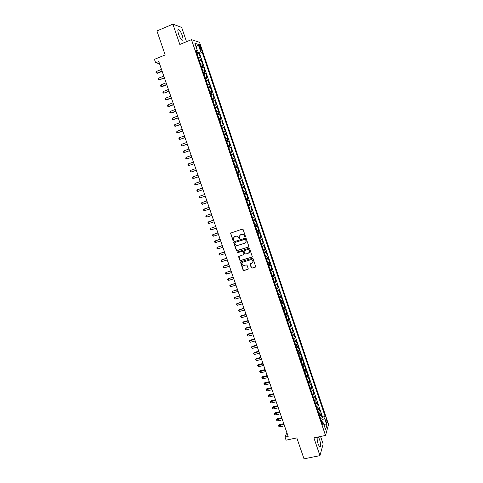 <?xml version="1.0" encoding="UTF-8"?>
<svg xmlns="http://www.w3.org/2000/svg" width="483" height="483" viewBox="0 0 483 483"><rect width="100%" height="100%" fill="white"/><g stroke="black" fill="none" stroke-linecap="round" stroke-linejoin="round"><path stroke-width="0.72" d="M245.201 237.081L245.491 236.489L243.136 229.576L242.279 229.123L230.548 233.15L232.927 240.407L233.518 240.721L233.814 240.395L233.428 238.034L234.786 236.549L235.728 236.253C236.984 236 237.89 236.477 238.445 237.696L239.345 238.904L239.646 238.572L239.248 236.241L240.625 234.72L241.572 234.424C242.84 234.164 243.746 234.647 244.301 235.867L245.201 237.081M240.166 234.931L241.742 234.303C243.009 234.044 243.915 234.527 244.464 235.746L244.772 236.64L245.406 236.942M230.916 232.715L230.747 233.422L233.102 240.28L233.718 240.588M234.346 236.748L235.903 236.133C237.159 235.879 238.065 236.356 238.614 237.576L239.544 238.771M317.259 437.193C316.969 438.95 317.283 441.305 318.2 444.257L319.734 447.059C320.966 446.853 320.911 444.318 319.583 439.464L318.369 436.958M182.236 35.458C181.149 32.458 180.002 30.483 178.807 29.541C177.587 29.113 177.521 30.677 178.595 34.221C179.694 37.233 180.835 39.208 182.019 40.131C183.238 40.548 183.311 38.99 182.236 35.458M326.725 420.313L326.091 419.123C325.627 419.178 325.663 420.186 326.206 422.148L326.834 423.331C327.305 423.271 327.263 422.269 326.725 420.313M251.226 267.691L252.078 268.143L255.259 267.202L255.7 266.694L253.086 258.767L252.235 258.314L240.926 261.714L240.492 262.191L243.112 270.094L243.951 270.546L247.773 269.417L248.184 268.59L247.073 265.354L246.227 264.901L244.332 265.463C242.792 265.596 242.013 264.877 242.001 263.32L243.154 262.034L250.599 259.8C252.12 259.661 252.905 260.361 252.947 261.901L251.776 263.241L250.091 264.11L251.226 267.691L252.235 267.993L255.592 266.966M186.51 41.695L181.662 27.416L172.896 24.15L156.927 30.948L165.168 54.929L154.451 59.349L155.647 62.814L158.786 61.522L288.182 436.427L285.042 437.097L286.099 440.158L296.81 437.882L304.018 458.85L319.957 455.626L323.139 444.004L320.585 436.493M172.896 24.15L179.821 44.466L191.473 39.636L325.536 435.449L313.914 437.9L319.957 455.626M248.419 247.139L248.836 246.3L246.227 238.644L245.37 238.191L234.062 241.711L233.657 242.551L236.265 250.152L237.111 250.605L248.709 246.952M249.663 248.727L252.289 256.684L251.848 257.185L240.54 260.591L239.695 260.138L238.56 256.539L243.559 254.68L243.969 253.847L243.227 251.685L242.381 251.232L237.618 252.687L237.014 252.114L248.805 248.268L249.663 248.727M320.495 418.387L322.252 418L321.02 414.36L320.706 415.386L319.879 412.947L318.961 413.865M318.436 412.319L320.199 411.927L318.961 408.274L318.641 409.282L317.814 406.843L316.89 407.743M316.377 406.233L318.14 405.841L316.902 402.182L316.57 403.172L315.743 400.721L314.813 401.608M314.312 400.141L316.075 399.743L314.831 396.072L314.493 397.044L313.666 394.587L312.73 395.462M312.247 394.031L314.004 393.627L312.767 389.956L312.416 390.904L311.583 388.441L310.647 389.304M310.177 387.915L311.933 387.505L310.69 383.822L310.334 384.752L309.5 382.282L308.559 383.134M308.1 381.781L309.857 381.365L308.613 377.676L308.251 378.581L307.411 376.112L306.464 376.951M306.017 375.635L307.78 375.213L306.53 371.518L306.162 372.405L305.322 369.93L304.362 370.751M303.934 369.477L305.691 369.048L304.441 365.347L304.067 366.211L303.227 363.735L302.261 364.544M301.845 363.307L303.602 362.872L302.346 359.159L301.966 360.01L301.126 357.523L300.154 358.32M299.75 357.124L301.513 356.683L300.251 352.964L299.858 353.791L299.019 351.298L298.041 352.083M297.649 350.924L299.412 350.483L298.15 346.752L297.751 347.561L296.906 345.067L295.928 345.834M295.548 344.717L297.311 344.264L296.049 340.533L295.638 341.318L294.793 338.818L293.809 339.573M293.441 338.492L295.204 338.04L293.936 334.296L293.525 335.057L292.674 332.552L291.684 333.3M291.334 332.256L293.09 331.797L291.823 328.048L291.4 328.79L290.549 326.279L289.552 327.009M289.214 326.007L290.977 325.542L289.703 321.787L289.275 322.505L288.423 319.988L287.421 320.706M287.095 319.746L288.858 319.275L287.584 315.508L287.144 316.208L286.292 313.69L285.284 314.391M284.97 313.473L286.733 312.996L285.453 309.223L285.012 309.899L284.155 307.375L283.141 308.063M282.839 307.182L284.602 306.699L283.322 302.919L282.869 303.578L282.012 301.042L280.991 301.718M280.708 300.885L282.47 300.396L281.191 296.604L280.726 297.238L279.868 294.702L278.842 295.367M278.57 294.57L280.333 294.075L279.047 290.277L278.576 290.893L277.719 288.345L276.681 288.997M276.427 288.242L278.19 287.741L276.904 283.932L276.427 284.529L275.564 281.981L274.525 282.615M274.278 281.897L276.041 281.396L274.755 277.58L274.266 278.154L273.402 275.6L272.358 276.216M272.128 275.545L273.891 275.032L272.599 271.211L272.104 271.76L271.241 269.2L270.184 269.81M269.973 269.176L271.736 268.657L270.438 264.829L269.937 265.354L269.067 262.794L268.011 263.386M267.811 262.794L269.574 262.269L268.276 258.429L267.763 258.942L266.894 256.37L265.831 256.944M265.644 256.401L267.407 255.869L266.109 252.023L265.59 252.506L264.72 249.934L263.646 250.496M263.476 249.989L265.239 249.457L263.935 245.599L263.41 246.064L262.535 243.48L261.46 244.03M261.303 243.565L263.066 243.027L261.756 239.163L261.225 239.604L260.349 237.02L259.268 237.551M259.123 237.129L260.886 236.585L259.576 232.715L259.033 233.132L258.157 230.542L257.065 231.061M256.938 230.681L258.701 230.131L257.391 226.249L256.841 226.648L255.96 224.046L254.867 224.553M254.752 224.215L256.515 223.659L255.199 219.771L254.638 220.145L253.756 217.543L252.657 218.032M252.555 217.742L254.324 217.175L253.001 213.281L252.434 213.631L251.552 211.023L250.442 211.5M250.357 211.252L252.126 210.679L250.804 206.772L250.224 207.104L249.343 204.49L248.226 204.949M248.159 204.744L249.922 204.17L248.594 200.258L248.014 200.56L247.127 197.939L246.004 198.386M245.95 198.223L247.713 197.644L246.384 193.719L245.793 194.003L244.905 191.377L243.776 191.811M243.74 191.691L245.503 191.105L244.175 187.175L243.571 187.434L242.677 184.802L241.548 185.218M241.524 185.146L243.287 184.554L241.953 180.612L241.343 180.853L240.449 178.215L239.308 178.613M239.302 178.583L241.065 177.986L239.731 174.037L239.109 174.254L238.216 171.61L237.068 171.996M238.216 171.61L238.837 171.405L237.497 167.45L235.734 168.06M235.722 168.018L236.869 167.637L235.976 164.993L236.604 164.806L235.263 160.845L233.5 161.461M233.476 161.376L234.629 161.014L233.73 158.358L234.37 158.201L233.029 154.228L231.26 154.85M231.218 154.717L232.383 154.373L231.484 151.71L232.13 151.577L230.783 147.593L229.02 148.221M228.96 148.046L230.131 147.713L229.226 145.045L229.884 144.936L228.537 140.945L226.769 141.579M226.696 141.362L227.873 141.042L226.968 138.373L227.632 138.283L226.279 134.286L224.517 134.926M224.426 134.66L225.609 134.359L224.704 131.678L225.38 131.618L224.021 127.609L222.258 128.255M222.156 127.947L223.345 127.657L222.434 124.976L223.122 124.934L221.763 120.919L219.994 121.571M219.874 121.215L221.075 120.943L220.163 118.257L220.852 118.238L219.493 114.217L217.73 114.876M217.591 114.471L218.793 114.217L217.881 111.519L218.582 111.531L217.223 107.498L215.454 108.162M215.303 107.715L216.517 107.474L215.599 104.775L216.312 104.805L214.941 100.76L213.178 101.436M213.009 100.941L214.229 100.718L213.311 98.007L214.029 98.067L212.659 94.016L210.896 94.692M210.715 94.149L211.934 93.944L211.017 91.227L211.747 91.311L210.371 87.254L208.608 87.936M208.408 87.345L209.64 87.157L208.716 84.434L209.453 84.543L208.082 80.474L206.313 81.162M206.102 80.528L207.34 80.353L206.416 77.624L207.159 77.757L205.782 73.682L204.019 74.376M203.784 73.694L205.027 73.537L204.104 70.802L204.858 70.959L203.482 66.871L201.713 67.578M201.465 66.847L202.715 66.702L201.791 63.967L202.558 64.148L201.169 60.049L199.141 59.983M199.407 60.761L201.169 60.049M199.31 46.471L201.091 50.256C201.544 50.425 201.562 49.803 201.133 48.385L199.346 44.599C198.893 44.43 198.881 45.058 199.31 46.471M191.473 39.636L199.582 42.347L328.549 424.424L325.536 435.449M322.252 418L322.535 417.052L325.18 416.473L202.22 52.339L200.747 51.904L196.756 52.937M325.18 416.473L324.6 418.459L326.864 425.161L325.614 429.653L323.314 422.866L322.71 424.937L195.935 50.504L197.475 50.957L194.872 43.259L198.187 44.327L200.747 51.904M322.535 417.052L199.57 53.414L198.857 53.215L200.246 57.32L198.211 57.236M202.715 66.702L203.482 66.871M205.027 73.537L205.782 73.682M207.34 80.353L208.082 80.474M209.64 87.157L210.371 87.254M211.934 93.944L212.659 94.016M214.229 100.718L214.941 100.76M216.517 107.474L217.223 107.498M218.793 114.217L219.493 114.217M221.075 120.943L221.763 120.919M223.345 127.657L224.021 127.609M225.609 134.359L226.279 134.286M227.873 141.042L228.537 140.945M230.131 147.713L230.783 147.593M232.383 154.373L233.029 154.228M234.629 161.014L235.263 160.845M236.869 167.637L237.497 167.45M241.065 177.986L240.449 178.215M243.287 184.554L242.677 184.802M245.503 191.105L244.905 191.377M247.713 197.644L247.127 197.939M249.922 204.17L249.343 204.49M252.126 210.679L251.552 211.023M254.324 217.175L253.756 217.543M256.515 223.659L255.96 224.046M258.701 230.131L258.157 230.542M260.886 236.585L260.349 237.02M263.066 243.027L262.535 243.48M265.239 249.457L264.72 249.934M267.407 255.869L266.894 256.37M269.574 262.269L269.067 262.794M271.736 268.657L271.241 269.2M273.891 275.032L273.402 275.6M276.041 281.396L275.564 281.981M278.19 287.741L277.719 288.345M280.333 294.075L279.868 294.702M282.47 300.396L282.012 301.042M284.602 306.699L284.155 307.375M286.733 312.996L286.292 313.69M288.858 319.275L288.423 319.988M290.977 325.542L290.549 326.279M293.09 331.797L292.674 332.552M295.204 338.04L294.793 338.818M297.311 344.264L296.906 345.067M299.412 350.483L299.019 351.298M301.513 356.683L301.126 357.523M303.602 362.872L303.227 363.735M305.691 369.048L305.322 369.93M307.78 375.213L307.411 376.112M309.857 381.365L309.5 382.282M311.933 387.505L311.583 388.441M314.004 393.627L313.666 394.587M316.075 399.743L315.743 400.721M318.14 405.841L317.814 406.843M320.199 411.927L319.879 412.947M322.566 422.655L321.72 420.162L321.135 420.288M197.348 52.695L196.907 51.391M155.647 62.814L159.475 63.569L286.836 432.587L285.042 437.097M197.094 53.933L198.857 53.215M199.57 53.414L202.22 52.339M196.376 51.802L197.475 50.957M201.791 63.967L200.542 64.1M204.104 70.802L202.86 70.959M206.416 77.624L205.172 77.799M208.716 84.434L207.485 84.622M211.017 91.227L209.791 91.432M213.311 98.007L212.091 98.224M215.599 104.775L214.386 105.004M217.881 111.519L216.68 111.772M220.163 118.257L218.962 118.522M222.434 124.976L221.244 125.254M224.704 131.678L223.52 131.974M226.968 138.373L225.79 138.681M229.226 145.045L228.054 145.377M231.484 151.71L230.319 152.048M233.73 158.358L232.571 158.714M235.976 164.993L234.823 165.361M237.968 174.647L239.109 174.254M240.208 181.258L241.343 180.853M242.442 187.857L243.571 187.434M244.67 194.444L245.793 194.003M246.891 201.013L248.014 200.56M249.113 207.569L250.224 207.104M251.329 214.114L252.434 213.631M253.539 220.64L254.638 220.145M255.749 227.155L256.841 226.648M233.983 241.742L233.802 242.122M257.946 233.657L259.033 233.132M260.144 240.148L261.225 239.604M262.335 246.62L263.41 246.064M264.521 253.08L265.59 252.506M266.707 259.522L267.763 258.942M268.88 265.952L269.937 265.354M271.054 272.37L272.104 271.76M273.221 278.776L274.266 278.154M275.388 285.169L276.427 284.529M277.544 291.545L278.576 290.893M279.699 297.908L280.726 297.238M281.849 304.26L282.869 303.578M283.998 310.593L285.012 309.899M286.135 316.92L287.144 316.208M288.273 323.23L289.275 322.505M290.404 329.527L291.4 328.79M292.535 335.812L293.525 335.057M294.654 342.079L295.638 341.318M296.773 348.34L297.751 347.561M298.886 354.582L299.858 353.791M301 360.813L301.966 360.01M303.107 367.032L304.067 366.211M305.208 373.232L306.162 372.405M307.303 379.427L308.251 378.581M309.392 385.603L310.334 384.752M311.481 391.773L312.416 390.904M314.27 400.015L313.57 397.944L314.493 397.044M316.341 406.125L315.647 404.06L316.57 403.172M317.717 410.194L318.641 409.282M323.314 422.866L321.871 422.462M319.788 416.31L320.706 415.386M321.72 420.162L324.6 418.459M196.195 47.171L198.187 44.327M326.864 425.161L323.894 424.575M233.814 242.049L236.441 250.019L237.286 250.472L248.582 247.006M245.581 239.634L244.99 239.314L235.058 242.4L234.762 242.726L235.1 243.921C235.65 245.135 236.549 245.618 237.811 245.37L244.591 243.275L245.986 241.711L245.75 239.508L244.99 239.314M235.034 242.412L245.153 239.194M245.31 242.883L246.149 241.585L245.907 240.576M245.75 239.508L246.07 240.449M238.868 256.117L239.864 259.999L240.709 260.452L252.156 256.98M243.855 254.487L244.132 253.708L243.396 251.552L242.551 251.1L237.618 252.687M237.268 251.806L237.793 252.549M248.322 253.231L249.494 251.909C249.463 250.345 248.679 249.633 247.145 249.777L244.519 250.58L244.108 251.42L244.845 253.575L245.696 254.034L248.322 253.231M248.999 252.838L249.657 251.77C249.626 250.212 248.842 249.5 247.308 249.645L247.145 249.777M244.392 250.635L247.308 249.645M250.375 263.688L251.389 267.54M252.512 262.794L253.11 261.756C253.062 260.216 252.277 259.516 250.762 259.655L250.599 259.8M242.629 262.299L250.762 259.655M240.794 261.774L243.275 269.943L244.12 270.395L248.093 269.194M198.054 56.765L197.269 54.452M161.485 69.389L156.395 71.46L156.975 73.132L157.597 73.229L162.167 71.381M156.395 71.46L155.967 72.311L156.202 72.981L156.975 73.132L162.065 71.073M200.373 63.611L199.588 61.299M163.797 76.103L158.714 78.149L159.293 79.822L164.48 78.071M158.714 78.149L158.285 78.995L158.515 79.665L159.293 79.822L164.377 77.781M202.685 70.446L201.906 68.139M166.11 82.804L161.026 84.833L161.606 86.499L162.216 86.566L166.78 84.748M161.026 84.833L160.591 85.666L160.821 86.336L161.606 86.499L166.689 84.477M204.991 77.262L204.212 74.956M168.416 89.488L163.332 91.498L163.906 93.165L169.08 91.414M163.332 91.498L162.898 92.325L163.127 92.99L163.906 93.165L168.996 91.16M207.298 84.06L206.519 81.766M170.722 96.159L165.633 98.152L166.212 99.812L166.81 99.842L171.374 98.061M165.633 98.152L165.198 98.967L165.428 99.631L166.212 99.812L171.296 97.826M209.592 90.846L208.819 88.552M173.017 102.813L167.933 104.787L168.507 106.441L169.098 106.459L173.669 104.696M167.933 104.787L167.492 105.596L167.722 106.26L168.507 106.441L173.59 104.479M211.886 97.62L211.113 95.332M175.311 109.454L170.221 111.41L170.795 113.064L171.38 113.064L175.951 111.313M170.221 111.41L169.781 112.213L170.01 112.871L170.795 113.064L175.884 111.114M214.174 104.376L213.401 102.094M177.599 116.083L172.509 118.021L173.083 119.669L178.233 117.918M172.509 118.021L172.069 118.812L172.292 119.47L173.083 119.669L178.167 117.737M216.456 111.114L215.684 108.838M179.881 122.7L174.792 124.614L175.365 126.262L180.509 124.511M174.792 124.614L174.345 125.399L174.574 126.057L175.365 126.262L180.449 124.348M218.733 117.846L217.966 115.57M182.157 129.299L177.074 131.195L177.641 132.837L182.779 131.092M177.074 131.195L176.621 131.968L176.85 132.626L177.641 132.837L182.725 130.941M221.009 124.554L220.242 122.29M184.428 135.88L179.344 137.764L179.911 139.4L185.043 137.655M179.344 137.764L178.891 138.53L179.121 139.182L179.911 139.4L184.995 137.528M223.273 131.255L222.506 128.991M186.698 142.455L181.614 144.314L182.176 145.951L187.301 144.206M181.614 144.314L181.155 145.075L181.385 145.727L182.176 145.951L187.265 144.091M225.537 137.939L224.776 135.681M188.962 149.012L183.872 150.853L184.44 152.489L189.559 150.738M183.872 150.853L183.419 151.602L183.643 152.254L184.44 152.489L189.529 150.648M227.795 144.604L227.034 142.352M191.22 155.55L186.13 157.38L186.698 159.01L191.811 157.265M186.13 157.38L185.677 158.122L185.901 158.768L186.698 159.01L191.781 157.186M230.047 151.257L229.286 149.012M193.472 162.083L188.388 163.888L188.95 165.518L194.057 163.773M188.388 163.888L187.923 164.625L188.153 165.271L188.95 165.518L194.033 163.713M232.299 157.899L231.538 155.659M195.724 168.597L190.634 170.39L191.196 172.008L196.297 170.264M190.634 170.39L190.175 171.109L190.399 171.761L191.196 172.008L196.285 170.221M234.539 164.528L233.784 162.288M197.964 175.1L192.88 176.869L193.435 178.493L198.537 176.748M192.88 176.869L192.415 177.587L192.639 178.233L193.435 178.493L198.525 176.724M236.779 171.139L236.024 168.905M196.195 184.79L200.765 183.214L196.195 184.79M200.204 181.584L195.12 183.341L195.675 184.959L194.872 184.693L194.649 184.047L195.12 183.341M239.013 177.738L238.258 175.504M197.909 191.407L197.106 191.141L196.883 190.495L197.354 189.795L202.437 188.062L197.867 189.614L197.354 189.795L197.909 191.407L202.999 189.674M241.24 184.319L240.486 182.097M204.659 194.498L199.582 196.243L200.137 197.849L205.227 196.134M204.671 194.522L199.582 196.243L199.111 196.931L199.334 197.571L200.137 197.849M243.468 190.888L242.714 188.666M206.881 200.928L201.803 202.667L202.359 204.273L207.449 202.576M206.893 200.964L201.803 202.667L201.333 203.349L201.556 203.995L202.359 204.273M245.684 197.444L244.935 195.229M209.097 207.346L204.025 209.085L204.581 210.685L209.67 209.006M209.115 207.4L204.025 209.085L203.554 209.761L203.772 210.401L204.581 210.685M247.9 203.983L247.151 201.773M211.306 213.746L206.241 215.484L206.796 217.084L211.88 215.424M211.331 213.818L206.241 215.484L205.764 216.155L205.987 216.789L206.796 217.084M250.109 210.51L249.361 208.306M213.51 220.139L208.451 221.878L209.006 223.472L214.096 221.824M213.54 220.224L208.451 221.878L207.974 222.53L208.197 223.17L209.006 223.472M252.313 217.024L251.571 214.82M215.708 226.515L210.66 228.248L211.21 229.842L216.299 228.211M215.75 226.618L210.66 228.248L210.177 228.9L210.401 229.534L211.21 229.842M254.517 223.52L253.774 221.329M217.905 232.872L212.858 234.611L213.408 236.199L218.497 234.587M217.948 232.999L212.858 234.611L212.375 235.251L212.598 235.891L213.408 236.199M256.708 230.005L255.966 227.813M220.097 239.224L215.056 240.963L215.605 242.544L220.695 240.951M220.145 239.363L215.056 240.963L214.573 241.597L214.79 242.231L215.605 242.544M258.9 236.477L258.163 234.291M222.283 245.557L217.247 247.296L217.797 248.878L222.886 247.302M222.337 245.714L217.247 247.296L216.764 247.924L216.982 248.552L217.797 248.878M261.086 242.937L260.349 240.751M224.468 251.885L219.439 253.617L219.982 255.199L225.072 253.635M224.529 252.054L219.439 253.617L218.95 254.233L219.167 254.867L219.982 255.199M263.271 249.379L262.535 247.199M226.642 258.194L221.619 259.926L222.168 261.502L227.251 259.957M226.708 258.381L221.619 259.926L221.129 260.536L221.347 261.164L222.168 261.502M265.445 255.809L264.714 253.635M228.815 264.491L224.245 265.867L223.798 266.224L224.341 267.793L229.431 266.266M228.888 264.69L223.798 266.224L223.309 266.821L223.526 267.449L224.341 267.793M267.618 262.227L266.888 260.059M230.989 270.77L225.972 272.503L226.515 274.072L231.605 272.563M231.061 270.993L225.972 272.503L225.476 273.1L225.694 273.728L226.515 274.072M269.786 268.626L269.055 266.465M233.15 277.043L228.145 278.776L228.688 280.339L233.772 278.848M233.229 277.278L228.145 278.776L227.644 279.361L227.861 279.983L228.688 280.339M271.947 275.014L271.217 272.859M235.312 283.298L230.306 285.03L230.85 286.594L235.939 285.115M235.396 283.551L230.306 285.03L229.811 285.61L230.85 286.594M274.109 281.39L273.378 279.24M237.467 289.54L232.468 291.273L233.011 292.831L238.095 291.37M237.558 289.812L232.468 291.273L231.967 291.847L232.184 292.469L233.011 292.831M276.264 287.753L275.533 285.604M239.616 295.771L234.623 297.504L235.167 299.062L240.25 297.619M239.713 296.055L234.623 297.504L234.122 298.065L235.167 299.062M278.413 294.105L277.689 291.955M241.76 301.99L236.779 303.722L237.316 305.274L242.4 303.849M241.862 302.292L236.779 303.722L236.272 304.278L237.316 305.274M280.557 300.438L279.832 298.295M243.903 308.196L238.922 309.929L239.459 311.475L244.549 310.062M244.012 308.51L238.922 309.929L238.421 310.472L239.333 309.47M239.459 311.475L238.421 310.472M282.7 306.759L281.975 304.622M246.04 314.391L241.47 315.647L241.065 316.117L241.603 317.663L246.692 316.268M246.155 314.717L241.065 316.117L240.558 316.661L241.47 315.647M241.603 317.663L240.558 316.661M284.831 313.069L284.113 310.937M248.171 320.567L243.601 321.811L243.209 322.3L243.74 323.839L248.83 322.463M248.292 320.917L243.209 322.3L242.695 322.831L243.601 321.811M243.74 323.839L242.695 322.831M286.962 319.366L286.244 317.234M250.303 326.737L245.732 327.963L245.34 328.464L245.871 330.004L250.961 328.639M250.429 327.1L245.34 328.464L244.827 328.989L245.732 327.963M245.871 330.004L244.827 328.989M289.094 325.645L288.375 323.525M252.428 332.89L247.857 334.103L247.471 334.616L248.002 336.156L253.086 334.81M252.555 333.27L247.471 334.616L246.958 335.136L247.857 334.103M248.002 336.156L246.958 335.136M291.213 331.912L290.5 329.798M254.547 339.03L249.977 340.231L249.596 340.757L250.128 342.29L255.211 340.962M254.68 339.422L249.596 340.757L249.077 341.27L249.977 340.231M250.128 342.29L249.077 341.27M293.332 338.172L292.62 336.059M256.66 345.158L252.09 346.347L251.715 346.885L252.247 348.418L257.33 347.102M256.799 345.568L251.715 346.885L251.196 347.386L252.09 346.347M252.247 348.418L251.196 347.386M295.445 344.415L294.733 342.302M258.773 351.274L254.203 352.451L253.835 353.001L254.36 354.528L259.443 353.23M258.918 351.702L253.835 353.001L253.309 353.496L254.203 352.451M254.36 354.528L253.309 353.496M297.558 350.64L296.846 348.539M260.88 357.378L256.31 358.537L255.942 359.104L256.473 360.632L261.557 359.346M261.031 357.818L255.942 359.104L255.422 359.594L256.31 358.537M256.473 360.632L255.422 359.594M299.659 356.859L298.947 354.757M262.981 363.47L258.411 364.617L258.055 365.196L258.58 366.718L263.664 365.45M263.138 363.922L257.53 365.673L258.411 364.617M258.58 366.718L257.53 365.673M301.76 363.059L301.054 360.964M265.076 369.549L260.512 370.678L260.156 371.276L260.681 372.791L265.765 371.542M265.239 370.02L259.631 371.747L260.512 370.678M260.681 372.791L259.631 371.747M303.855 369.254L303.149 367.158M267.171 375.617L262.601 376.734L262.257 377.338L262.776 378.853L267.866 377.621M267.341 376.1L261.726 377.803L262.601 376.734M262.776 378.853L261.726 377.803M305.95 375.43L305.244 373.341M269.26 381.673L264.696 382.771L264.352 383.393L264.871 384.903L269.955 383.683M269.436 382.168L263.821 383.852L264.696 382.771M264.871 384.903L263.821 383.852M308.033 381.594L307.333 379.511M271.349 387.71L266.779 388.797L266.441 389.437L266.96 390.94L272.044 389.739M271.524 388.223L265.91 389.884L266.779 388.797M266.96 390.94L265.91 389.884M310.116 387.746L309.416 385.669M273.426 393.742L268.862 394.816L268.524 395.462L269.049 396.966L274.133 395.776M273.607 394.267L267.993 395.903L268.862 394.816M269.049 396.966L267.993 395.903M312.199 393.887L311.493 391.81M275.503 399.761L270.939 400.818L270.607 401.482L271.126 402.979L276.21 401.808M275.69 400.298L270.075 401.916L270.939 400.818M271.126 402.979L270.075 401.916M277.58 405.762L273.01 406.807L272.684 407.483L273.203 408.98L278.286 407.821M277.767 406.318L272.152 407.912L273.01 406.807M273.203 408.98L272.152 407.912M279.645 411.757L275.081 412.79L274.761 413.478L275.28 414.969L280.363 413.828M279.844 412.325L274.223 413.895L275.081 412.79M275.28 414.969L274.223 413.895M318.406 412.228L317.748 410.17M281.71 417.735L277.145 418.755L276.831 419.455L277.345 420.947L282.428 419.818M281.909 418.32L276.288 419.866L277.145 418.755M277.345 420.947L276.288 419.866M320.47 418.314L319.849 416.274M283.769 423.706L279.204 424.708L278.896 425.42L279.409 426.912L284.493 425.801M283.974 424.303L278.353 425.831L279.204 424.708M279.409 426.912L278.353 425.831M200.403 59.856L199.473 57.115M199.594 47.304L200.62 46.881M200.137 48.795L201.133 48.385M177.889 29.928L178.807 29.541M199.014 44.738L199.346 44.599"/></g></svg>
